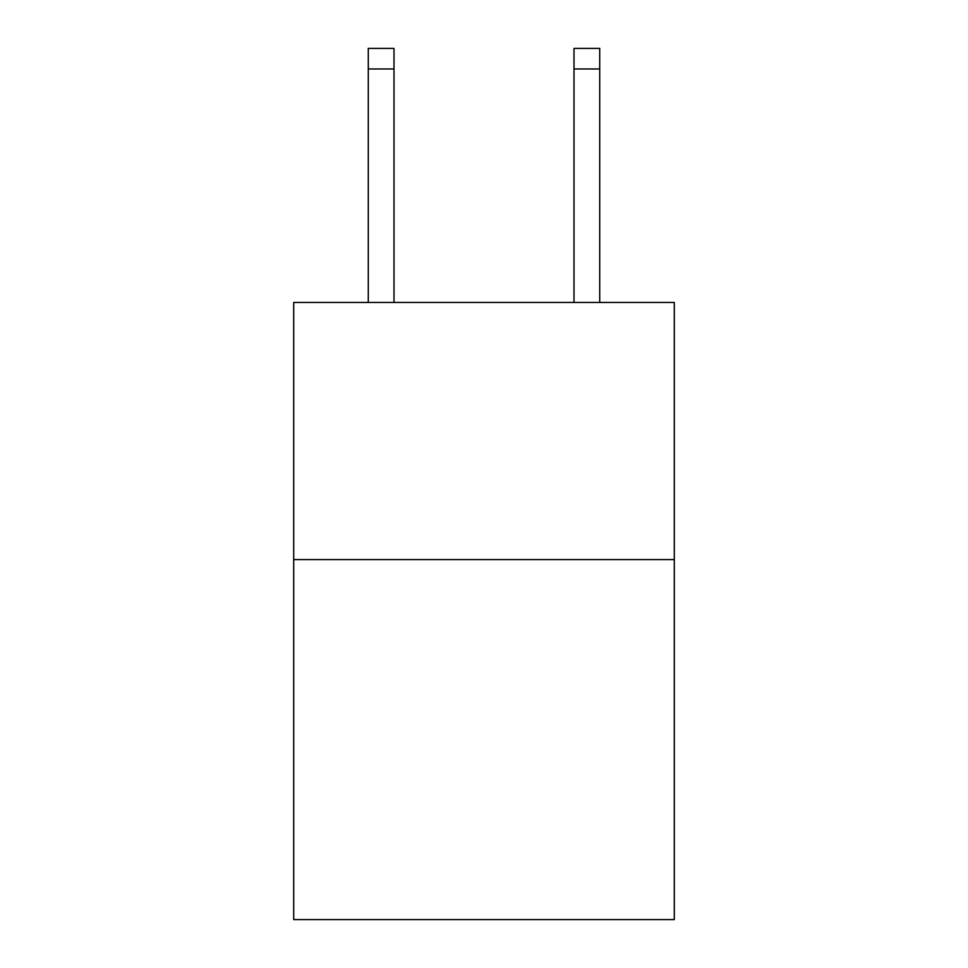 <?xml version="1.0" encoding="UTF-8"?>
<svg xmlns="http://www.w3.org/2000/svg" width="968" height="968" viewBox="0 0 968 968"><rect width="100%" height="100%" fill="white"/><g stroke="black" fill="none" stroke-linecap="round" stroke-linejoin="round"><path stroke-width="1.45" d="M674.285 559.601L674.285 919.6L293.715 919.6L293.715 302.452L674.285 302.452L674.285 559.601L293.715 559.601M394 302.452L394 68.97L368.288 68.97L368.288 48.4L394 48.4L394 68.97M368.288 302.452L368.288 68.97M599.712 302.452L599.712 48.4L574 48.4L574 302.452M574 68.97L599.712 68.97"/></g></svg>
